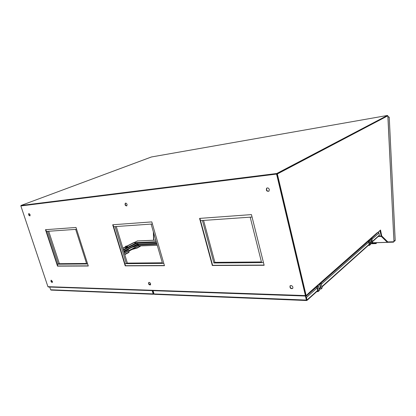 <?xml version="1.0" encoding="UTF-8"?>
<svg xmlns="http://www.w3.org/2000/svg" width="416" height="416" viewBox="0 0 416 416"><rect width="100%" height="100%" fill="white"/><g stroke="black" fill="none" stroke-linecap="round" stroke-linejoin="round"><path stroke-width="0.62" d="M150.665 284.138L149.292 284.388M393.936 241.088L394.8 241.056L394.768 240.651L393.916 240.677L395.2 240.505L389.256 117.426M387.956 116.693L389.298 117.307M389.241 117.146L395.174 240.635M387.951 116.501L388.856 117.01M395.158 240.635L393.916 240.677M153.176 293.94L153.613 294.252L153.764 293.774L153.452 293.732L152.537 290.654L153.452 293.732L153.176 293.94L152.194 290.644M49.717 287.045L50.648 289.812L51.1 290.092L153.436 294.268M152.838 290.664L153.754 293.774M153.613 294.252L153.577 293.748M124.706 254.316L128.851 252.132L128.939 252.434L124.795 254.613M124.03 252.086L128.378 249.818L128.352 248.758L138.226 244.338L138.538 244.078L138.237 243.974L137.29 244.088M123.937 251.784L128.284 249.517M140.322 246.277L137.389 247.978L137.301 247.686L140.249 246.033L138.034 245.996L137.628 244.988M128.378 249.818L128.44 249.054L131.524 247.452L134.534 246.605L134.446 246.308M134.534 246.605L138.315 244.629L138.226 244.338M137.301 247.686L132.038 249.168L128.96 250.775L128.851 252.132M156.77 243.61L138.606 244.312L138.315 244.629M123.895 251.638L124.233 251.415L123.817 251.384M125.637 250.536L124.592 250.931L125.637 250.536M136.401 244.93L135.382 245.315L136.401 244.93M137.389 247.978L132.127 249.46L129.048 251.072L128.939 252.434M132.038 249.168L132.127 249.46M128.96 250.775L129.048 251.072M131.524 247.452L131.435 247.156M128.44 249.054L128.352 248.758M317.829 285.485L318.422 285.776L319.264 290.581M316.784 291.616L317.912 291.647L318.297 291.132L317.288 286.775L316.727 286.484L317.351 285.906M318.422 285.776L317.288 286.775M317.86 285.485L317.377 285.912M319.192 289.12L320.684 289.162L321.064 288.647L320.07 284.315L319.55 284.05M322.015 288.106L321.183 283.332L320.07 284.315M321.183 283.332L320.627 283.041L319.54 283.998M316.727 286.484L317.684 290.602L317.34 291.117M319.067 288.574L320.336 287.44L319.67 288.434M319.535 283.977L320.336 287.44M371.966 243.168L376.563 243.017L376.548 242.694M376.558 243.017L375.996 243.604L370.724 243.76L370.469 243.537L371.446 243.506L371.816 243.027L371.025 239.226L370.573 239.018M368.519 241.124L368.072 241.134M371.582 238.368L377.837 232.518M378.222 232.502L378.95 233.085L372.013 239.242M379.137 235.711L379.371 235.149L378.95 233.085M306.68 300.524L306.639 299.848L306.946 300.446L306.384 300.076L305.422 296.031M317.08 288.002L306.509 297.388L306.946 300.446M306.509 297.388L305.885 296.686M306.649 299.9L306.046 297.346M316.779 286.697L316.462 286.692M154.638 294.263L154.04 293.946L306.384 300.076M153.067 290.675L154.04 293.946M306.639 299.848L305.734 296.041M378.503 231.93L378.648 232.632M378.336 232.076L378.43 232.528M369.268 240.079L369.803 240.313L370.432 244.54M368.347 245.383L369.387 245.357L369.756 244.878L368.961 241.056L368.456 240.822L368.914 240.396M369.803 240.313L368.961 241.056M369.294 240.079L368.94 240.396M372.476 242.7L371.857 238.493L371.025 239.226M371.857 238.493L371.353 238.264L370.562 238.961M368.456 240.822L369.205 244.436L368.878 244.91M370.313 242.767L371.186 241.982L370.547 242.897M370.557 238.945L371.186 241.982M126.469 246.412L126.147 246.178L126.428 246.054L125.674 246.272M125.336 246.87L126.953 246.516L125.325 246.834L125.804 246.36M126.672 246.402L126.147 246.178M125.356 246.948L124.873 247.338C125.705 247.504 126.599 247.255 127.561 246.589L126.953 246.516C126.5 246.927 125.975 247.083 125.372 246.995M124.899 247.39L124.93 247.458C125.752 247.624 126.63 247.374 127.577 246.724L127.566 246.652M126.292 246.106L126.901 246.355M126.344 263.661L115.097 226.611L113.641 226.71L152.417 224L151.117 224.089L162.495 263.38L163.8 263.37L124.888 263.671L126.344 263.661L127.369 263.104L162.328 262.803M213.892 262.985L263.474 262.6L261.602 262.616L250.188 217.162L252.06 217.032L200.528 220.636L202.431 220.501L213.892 262.985L214.88 262.35L261.435 261.945M58.37 264.186L47.528 231.338L46.384 231.416L76.596 229.304L75.665 229.367L86.705 263.968L87.641 263.962L57.221 264.196L59.389 263.692L86.538 263.458M48.698 231.254L59.389 263.692M48.521 286.946L47.923 286.676L20.857 205.941L276.567 174.07L276.978 174.403L305.781 295.506M276.978 174.403L276.692 174.554L305.401 295.573L305.958 295.968L309.712 292.505M127.078 204.464L126.797 205.91C125.242 205.769 124.738 204.88 125.299 203.232C126.027 202.951 126.615 203.362 127.078 204.464M269.344 189.535L268.949 191.178C266.718 191.537 265.944 190.549 266.63 188.214C267.795 187.58 268.705 188.016 269.344 189.535M292.921 287.217L292.713 288.449C290.685 289.006 289.791 288.163 290.03 285.906C291.195 285.168 292.157 285.605 292.921 287.217M150.592 283.754L150.41 284.939C148.928 284.95 148.356 284.138 148.704 282.511C149.448 282.178 150.072 282.589 150.592 283.754M52.437 281.367L52.333 282.433C51.21 282.23 50.788 281.507 51.069 280.259L52.437 281.367M30.113 214.64L29.962 215.878C28.803 215.582 28.423 214.807 28.813 213.548L30.113 214.64M212.321 265.496L199.581 218.4L251.451 214.599L264.144 265.283L212.321 265.496L212.607 265.314L199.914 218.374M125.206 265.855L112.7 224.77L151.809 221.9L164.471 265.694L125.206 265.855L125.502 265.694L113.043 224.744M57.522 266.136L45.474 229.7L76.008 227.458L88.296 266.011L57.522 266.136L57.814 265.99L45.812 229.674M276.692 174.554L276.281 174.221M309.717 292.536L310.133 291.84L306.176 295.625L305.718 295.61L276.765 173.498L21.008 205.478L20.857 205.956L276.567 174.07M126.828 205.889C125.429 205.4 125.013 204.474 125.58 203.117M268.845 191.266C266.776 191.09 266.136 190.018 266.916 188.058L267.02 187.97M292.682 288.48C290.706 288.569 289.91 287.638 290.295 285.688L290.321 285.657M150.452 284.898C149.094 284.58 148.59 283.738 148.949 282.381M52.406 282.36C51.438 281.934 51.064 281.211 51.282 280.186M30.04 215.816C29.052 215.301 28.72 214.526 29.042 213.491M264.092 265.086L212.607 265.314M164.419 265.522L125.502 265.694M88.244 265.86L57.814 265.99M306.176 295.625L277.352 173.971L387.847 115.804L393.968 241.738L387.842 241.951L381.737 235.971L380.531 230.022L377.172 233.106M387.842 241.951L387.442 241.966L381.332 235.986L380.182 230.329M277.352 173.971L387.847 115.804M381.737 235.971L381.332 235.986M387.889 116.184L387.868 115.84M126.885 246.314L133.645 242.84L136.578 242.715L137.025 243.142L123.448 250.172M276.765 173.498L387.369 115.476L151.372 156.988L21.003 205.478L151.455 156.972M137.301 244.062L137.025 243.142M137.519 240.942L133.557 242.798M387.447 115.877L276.89 174.028L21.086 205.852M387.624 115.794L387.416 115.466L151.434 156.972M116.282 226.528L127.369 263.104M203.59 220.418L214.88 262.35M137.691 245.196L156.952 244.244M138.419 245.986L157.253 245.284M137.384 240.973L133.635 242.798L137.166 242.58M137.025 242.934L136.9 242.658M393.723 241.748L393.505 242.154L387.364 242.32L381.311 236.402L379.954 230.651L310.05 292.349M156.4 242.341L137.051 243.131L137.155 242.528M137.051 243.131L137.322 244.052M138.45 245.965L138.154 244.951M50.638 289.775L153.161 293.899M140.026 246.589L139.937 246.298M124.358 253.167L138.034 245.996M124.296 252.97L137.883 245.856M128.435 249.153L131.914 247.338M123.739 251.129L137.446 244.005M319.426 290.124L318.297 291.132M322.176 287.648L321.064 288.647M320.882 283.176L368.467 241.124M368.732 242.154L321.381 284.185M321.932 286.582L369.174 244.28M372.445 241.348L379.371 235.149M307.096 299.868L317.642 290.425M305.833 296.468L316.794 286.78M370.594 244.124L369.756 244.878M372.637 242.284L371.816 243.027M126.199 246.085L125.819 246.194M125.471 247.031L126.89 246.6M47.923 286.676L305.401 295.573M310.133 291.84L377.395 232.549M123.276 249.595L136.578 242.715M122.902 248.362L124.873 247.348M133.494 242.7L126.766 246.158M125.341 246.891L122.845 248.175M153.582 240.23L153.364 231.847M153.795 240.219L153.598 232.653M372.341 242.824L387.478 242.372L372.341 242.824M137.16 240.984L155.771 240.157M137.244 242.528L156.224 241.732M372.403 242.767L387.364 242.32M378.238 236.517L381.311 236.402M378.669 236.132L381.144 236.038M379.798 230.792L380.078 230.776M138.544 244.093L156.702 243.381M153.79 294.154L154.05 293.987M123.734 251.113L137.332 244.041M138.538 244.078L138.627 244.369M140.249 246.033L140.332 246.329M319.363 290.493L318.235 291.507M322.114 288.018L321.001 289.016M319.145 288.907L320.06 288.085M369.21 244.613L322.01 286.931M379.278 235.581L372.507 241.654M317.689 290.8L307.013 300.373M306.691 300.534L154.43 294.32M370.526 244.457L369.689 245.211M372.57 242.616L371.743 243.36M370.37 243.058L370.916 242.57M125.772 246.199L126.277 246.059M48.313 286.993L305.77 296.041M290.03 285.906L290.295 285.688M266.63 188.214L266.916 188.058M393.619 235.144L387.925 115.96M137.28 240.952L155.761 240.131"/></g></svg>
